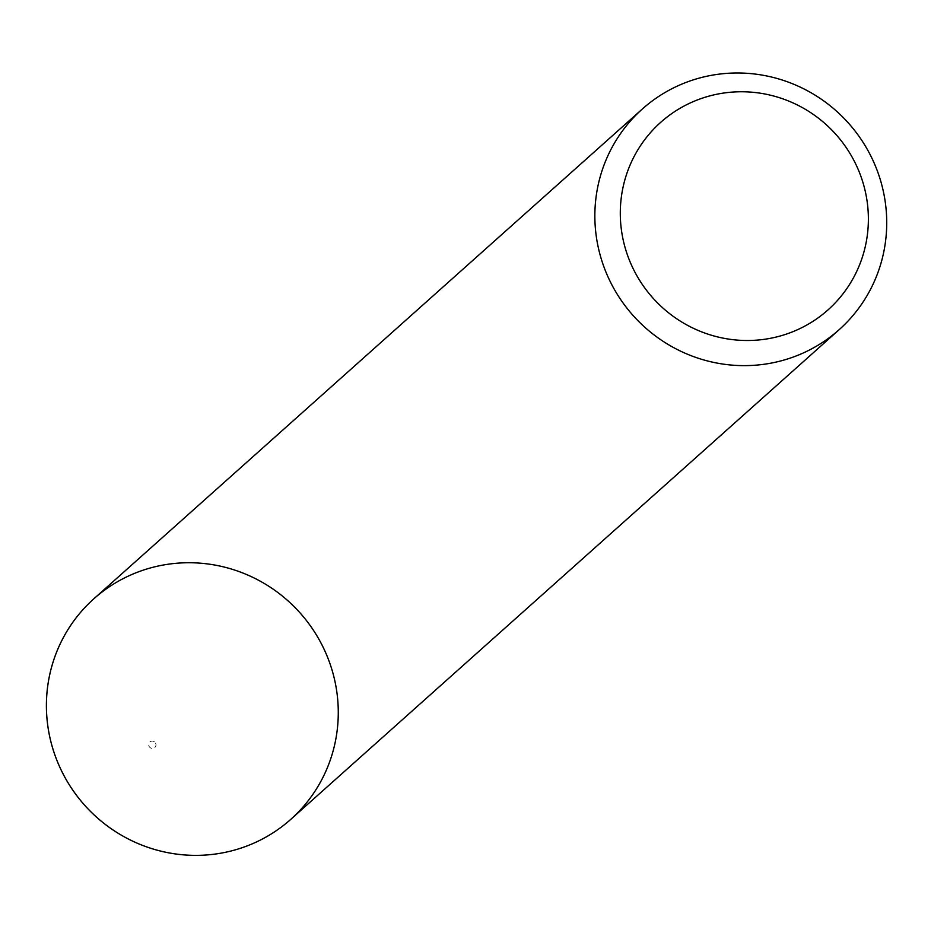 <?xml version="1.0" encoding="UTF-8"?>
<svg xmlns="http://www.w3.org/2000/svg" width="931" height="931" viewBox="0 0 931 931"><rect width="100%" height="100%" fill="white"/><g stroke="black" fill="none" stroke-linecap="round" stroke-linejoin="round"><path stroke-width="0.7" stroke-dasharray="4.66 3.49" d="M93.868 598.773A147.843 144.386 -131.8 0 1 321.975 644.927A147.843 144.386 -131.8 0 1 290.809 819.327M155.582 743.159A3.701 3.608 -131.8 0 1 152.172 748.408A3.701 3.608 -131.8 0 1 149.274 742.705A3.701 3.608 -131.8 0 1 155.582 743.159"/><path stroke-width="1.4" d="M839.262 329.586L290.809 819.327A147.843 144.386 -131.8 0 1 84.628 805.222A147.843 144.386 -131.8 0 1 93.868 598.773L642.32 109.032A147.843 144.386 -131.8 0 1 870.427 155.186A147.843 144.386 -131.8 0 1 839.262 329.586A147.843 144.386 -131.8 0 1 633.08 315.481A147.843 144.386 -131.8 0 1 642.32 109.032M854.53 161.633A125.662 122.729 -131.8 0 1 738.574 340.199A125.662 122.729 -131.8 0 1 639.911 146.574A125.662 122.729 -131.8 0 1 854.53 161.633M321.975 644.927A147.843 144.386 -131.8 0 1 185.548 855.007A147.843 144.386 -131.8 0 1 69.488 627.215A147.843 144.386 -131.8 0 1 321.975 644.927"/></g></svg>
